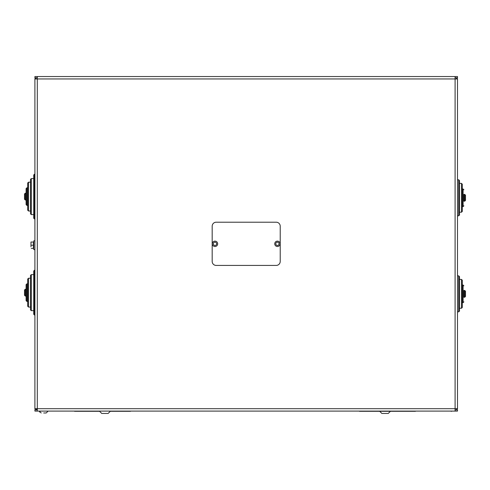 <?xml version="1.0" encoding="UTF-8"?>
<svg xmlns="http://www.w3.org/2000/svg" width="490" height="490" viewBox="0 0 490 490"><rect width="100%" height="100%" fill="white"/><g stroke="black" fill="none" stroke-linecap="round" stroke-linejoin="round"><path stroke-width="0.73" d="M393.868 411.294L376.259 411.294M36.505 409.897L36.707 408.697A2.401 2.401 0 0 0 37.307 409.481M452.056 411.098A2.401 2.401 0 0 1 451.094 411.294L451.094 411.098M456.294 408.697L456.294 409.046L457.495 409.046L457.495 408.697L455.094 408.697L455.094 411.098L37.307 411.098L37.307 408.697L34.906 408.697L34.906 78.945L37.307 78.945L37.307 76.544L455.094 76.544L455.094 78.945L457.495 78.945L457.495 78.596L456.294 78.596L456.294 78.945M457.495 78.945L457.495 408.697M37.307 409.897L34.906 409.897L34.906 411.098L37.307 411.098M37.307 76.544L34.906 76.544L34.906 77.745L37.307 77.745M455.094 77.745L457.495 77.745L457.495 76.544L455.094 76.544M455.094 411.098L457.495 411.098L457.495 409.897L455.094 409.897M36.107 408.697L36.107 409.046L34.906 409.046L34.906 408.697M36.107 78.945L36.107 78.596L34.906 78.596L34.906 78.945M216.188 265.427A4 4 0 0 1 212.182 261.427L212.182 226.209A4 4 0 0 1 216.188 222.209L276.213 222.209A4 4 0 0 1 280.219 226.209L280.219 261.427A4 4 0 0 1 276.213 265.427L216.188 265.427M415.477 411.294L390.426 411.294L388.264 413.456L381.863 413.456L388.264 413.456M390.426 411.294L359.452 411.294M74.523 411.294L99.574 411.294L101.736 413.456L108.137 413.456L101.736 413.456M108.137 413.456L110.299 411.294L130.548 411.294M26.099 284.641L26.099 300.646L26.901 301.448L26.901 283.839L26.099 284.641M27.703 279.037L27.703 306.25L28.5 307.046L28.5 278.234L27.703 279.037L27.703 301.448L26.901 301.448M25.302 289.241L26.099 289.241L26.099 296.046L25.302 296.046L25.302 289.241L24.5 290.043L24.5 295.243L24.5 290.043M24.5 295.243L25.302 296.046M34.906 315.052L34.502 315.052L34.502 270.229L33.706 271.031L33.706 314.249L34.502 315.052M31.305 274.633L33.706 274.633L33.706 310.648L31.305 310.648L31.305 274.633L30.503 275.435L30.503 309.852L31.305 310.648M30.503 307.046L28.5 307.046M26.099 188.595L26.099 204.6L26.901 205.402L26.901 187.793L26.099 188.595M27.703 205.402L26.901 205.402M25.302 193.195L26.099 193.195L26.099 200L25.302 200L25.302 193.195L24.5 193.997L24.5 199.197L24.5 193.997M24.5 199.197L25.302 200M34.906 219.006L34.502 219.006L34.502 174.189L33.706 174.991L33.706 218.209L34.502 219.006M31.305 178.593L33.706 178.593L33.706 214.608L31.305 214.608L31.305 178.593L30.503 179.389L30.503 213.805L31.305 214.608M26.901 187.793L27.703 187.793L27.703 182.99L27.703 210.204L28.5 211.006L28.5 182.194L27.703 182.99M30.503 211.006L28.5 211.006M463.901 296.444L463.901 291.244M463.901 285.842L463.099 285.039L463.099 302.649L463.901 301.846M463.099 302.649L462.297 302.649L462.297 285.039L463.099 285.039M464.698 297.246L463.901 297.246L463.901 290.441L464.698 290.441L464.698 297.246L465.5 296.444L465.5 291.244L465.5 296.444M465.5 291.244L464.698 290.441M459.498 311.052L459.498 276.636L458.695 275.833L458.695 311.848L459.498 311.052M457.495 275.833L458.695 275.833M462.297 307.451L462.297 280.237L461.5 279.435L461.5 308.247L462.297 307.451M459.498 279.435L461.5 279.435M463.901 200.398L463.901 195.198M463.901 189.795L463.099 188.993L463.099 206.602L463.901 205.8M462.297 188.993L463.099 188.993M464.698 201.2L463.901 201.2L463.901 194.395L464.698 194.395L464.698 201.2L465.5 200.398L465.5 195.198L465.5 200.398M465.5 195.198L464.698 194.395M459.498 215.006L459.498 180.589L458.695 179.793L458.695 215.808L459.498 215.006M457.495 179.793L458.695 179.793M463.099 206.602L462.297 206.602L462.297 211.404L462.297 184.191L461.5 183.395L461.5 212.207L462.297 211.404M459.498 183.395L461.5 183.395M43.708 412.978L46.232 412.978L43.708 412.978M280.096 243.818A2.683 2.683 0 0 1 276.072 246.139A2.683 2.683 0 0 1 276.072 241.496A2.683 2.683 0 0 1 280.096 243.818M217.67 243.818A2.683 2.683 0 0 1 213.646 246.139A2.683 2.683 0 0 1 213.646 241.496A2.683 2.683 0 0 1 217.67 243.818M34.906 249.624L33.785 249.624L33.785 240.817L34.906 240.817M30.98 246.819L30.98 243.622L30.98 246.819M30.98 242.017L30.98 243.622L30.98 242.017M31.268 245.221L33.381 245.221L33.381 242.017L31.268 242.017M33.381 245.221L33.381 248.424L31.268 248.424M36.83 408.893L36.505 408.893M455.094 408.697L455.094 78.945L37.307 78.945L37.307 408.697L455.094 408.697M279.055 243.818A1.642 1.642 0 0 1 276.593 245.239A1.642 1.642 0 0 1 276.593 242.397A1.642 1.642 0 0 1 279.055 243.818M216.629 243.818A1.642 1.642 0 0 1 214.167 245.239A1.642 1.642 0 0 1 214.167 242.397A1.642 1.642 0 0 1 216.629 243.818M27.703 283.839L26.901 283.839M34.906 270.229L34.502 270.229M30.503 278.234L28.5 278.234M34.906 174.189L34.502 174.189M30.503 182.194L28.5 182.194M457.495 311.848L458.695 311.848M459.498 308.247L461.5 308.247M457.495 215.808L458.695 215.808M459.498 212.207L461.5 212.207M39.506 411.294L41.191 412.978L39.506 411.306M47.91 411.294L46.232 412.978L47.91 411.294M39.506 411.38L39.561 411.729M39.598 411.839L39.733 412.145M379.701 411.294L381.863 413.456M33.381 247.903L33.785 247.903M33.381 242.538L33.785 242.538"/></g></svg>
